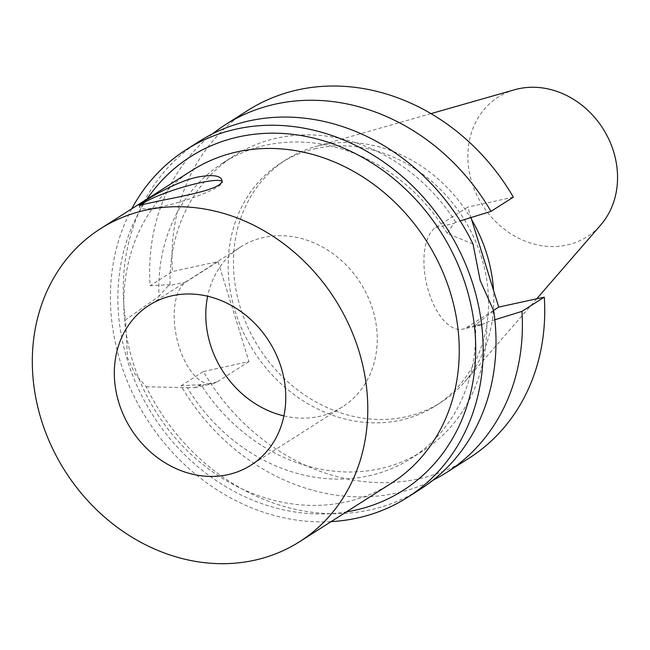 <?xml version="1.0" encoding="UTF-8"?>
<svg xmlns="http://www.w3.org/2000/svg" width="650" height="650" viewBox="0 0 650 650"><rect width="100%" height="100%" fill="white"/><g stroke="black" fill="none" stroke-linecap="round" stroke-linejoin="round"><path stroke-width="0.49" stroke-dasharray="3.25 2.44" d="M140.757 205.254A43.274 6.622 -17.2 0 0 139.734 207.456A43.274 6.622 -17.2 0 0 183.032 200.98A43.274 6.622 -17.2 0 0 222.422 181.862A43.274 6.622 -17.2 0 0 221.796 181.139M283.904 415.902A94.803 81.762 -122.5 0 0 342.461 406.884A94.803 81.762 -122.5 0 0 360.474 282.994A94.803 81.762 -122.5 0 0 240.581 246.976A94.803 81.762 -122.5 0 0 207.659 296.229M473.029 244.018L447.192 233.407L453.863 223.502L455.829 222.251L460.192 220.903M493.415 310.473L466.789 327.438A52.967 25.545 -102.3 0 1 462.597 329.184A52.967 25.545 -102.3 0 1 427.44 287.398A52.967 25.545 -102.3 0 1 435.833 227.435L467.756 207.098L470.998 217.563M513.337 197.153L467.756 207.098M494.853 319.759L486.785 322.246L480.846 325.203L475.483 324.781L493.74 310.928M447.192 233.407A175.175 151.084 -122.5 0 0 223.129 162.801A175.175 151.084 -122.5 0 0 159.031 296.286L125.531 319.849L127.457 357.573L135.241 374.343L146.242 386.75A206.082 177.751 -122.5 0 0 420.371 489.19M146.242 386.75L187.314 387.66A175.175 151.084 -122.5 0 0 411.377 458.266A175.175 151.084 -122.5 0 0 475.483 324.781M198.9 141.578A206.082 177.751 -122.5 0 0 125.531 319.849M187.314 387.66L194.602 387.66L200.98 384.613A175.175 151.084 -122.5 0 0 422.532 451.165A175.175 151.084 -122.5 0 0 486.785 322.246M455.829 222.251A175.175 151.084 -122.5 0 0 234.284 155.691A175.175 151.084 -122.5 0 0 170.024 284.611L168.058 285.87L159.031 296.286M200.98 384.613L181.049 385.767A206.082 177.751 -122.5 0 0 433.136 480.114M212.526 133.851A206.082 177.751 -122.5 0 0 150.093 285.773L170.024 284.611M316.298 148.452A143.951 124.158 -122.5 0 0 281.011 162.939A143.951 124.158 -122.5 0 0 253.646 351.057A143.951 124.158 -122.5 0 0 435.711 405.746A143.951 124.158 -122.5 0 0 473.671 236.99A143.951 124.158 -122.5 0 0 316.298 148.452M181.049 385.767L203.385 371.532A206.082 177.751 -122.5 0 0 469.097 458.144M203.385 371.532L248.966 361.587L218.01 261.592L172.437 271.537L150.093 285.773M247.626 110.541A206.082 177.751 -122.5 0 0 172.437 271.537M248.966 361.587L217.043 381.932A52.967 25.545 -102.3 0 1 212.851 383.679A52.967 25.545 -102.3 0 1 177.686 341.892A52.967 25.545 -102.3 0 1 186.087 281.929L218.01 261.592M131.787 208.772A206.082 177.751 -122.5 0 0 146.884 419.079A206.082 177.751 -122.5 0 0 331.11 521.625M514.597 89.749A82.761 71.378 -122.5 0 0 482.503 205.246A82.761 71.378 -122.5 0 0 600.746 224.965M471.648 219.668A143.951 124.158 -122.5 0 0 321.571 145.088A143.951 124.158 -122.5 0 0 314.746 146.803A143.951 124.158 -122.5 0 0 286.293 159.575A143.951 124.158 -122.5 0 0 258.928 347.693A143.951 124.158 -122.5 0 0 440.984 402.382A143.951 124.158 -122.5 0 0 464.587 381.989A143.951 124.158 -122.5 0 0 493.537 290.379M147.054 199.046A197.844 170.641 -122.5 0 0 152.88 415.261A197.844 170.641 -122.5 0 0 346.377 511.899M191.856 170.503A185.477 159.973 -122.5 0 0 156.601 412.888A185.477 159.973 -122.5 0 0 391.178 483.356M435.833 227.435L453.863 223.502M466.789 327.438L484.819 323.505M217.043 381.932L199.014 385.864M186.087 281.929L168.058 285.87M222.422 181.862L221.748 179.692M139.734 207.456L139.067 205.286M240.581 246.976L149.11 305.256M342.461 406.884L250.989 465.156M480.846 325.203L462.597 329.184M422.532 451.165L411.377 458.266M234.284 155.691L223.129 162.801M194.602 387.66L212.851 383.679M430.974 113.628L314.746 146.803M536.721 298.797L464.587 381.989M286.293 159.575L281.011 162.939M440.984 402.382L435.711 405.746"/><path stroke-width="0.97" d="M160.802 200.59L139.067 205.286L143.731 201.736C153.181 195.65 178.084 181.074 197.738 177.052C211.884 174.541 219.887 175.427 221.748 179.692C225.737 188.11 187.436 195.276 160.802 200.59M221.796 181.139A43.274 6.622 -17.2 0 0 186.916 186.038A43.274 6.622 -17.2 0 0 144.04 202.735A43.274 6.622 -17.2 0 0 140.757 205.254M207.659 296.229A94.803 81.762 -122.5 0 0 210.389 344.63A94.803 81.762 -122.5 0 0 283.904 415.902M118.918 402.911A94.803 81.762 57.5 0 1 149.11 305.256A94.803 81.762 57.5 0 1 269.011 341.274A94.803 81.762 57.5 0 1 250.989 465.156A94.803 81.762 57.5 0 1 118.918 402.911M460.192 220.903L490.994 211.38L513.337 197.153A206.082 177.751 -122.5 0 0 247.626 110.541L225.29 124.767A206.082 177.751 -122.5 0 0 212.526 133.851M470.998 217.563L498.712 307.092L544.294 297.148L521.95 311.382L494.853 319.759M493.415 310.473L498.712 307.092M331.11 521.625A206.082 177.751 -122.5 0 0 407.534 497.372L420.371 489.19A206.082 177.751 -122.5 0 0 493.74 310.928L480.204 280.597L473.029 244.018A206.082 177.751 -122.5 0 0 249.413 120.835A206.082 177.751 -122.5 0 0 198.9 141.578L186.062 149.76A206.082 177.751 -122.5 0 0 131.787 208.772M433.136 480.114A206.082 177.751 -122.5 0 0 446.753 472.379A206.082 177.751 -122.5 0 0 521.95 311.382M490.994 211.38A206.082 177.751 -122.5 0 0 225.29 124.767M446.753 472.379L469.097 458.144A206.082 177.751 -122.5 0 0 544.294 297.148M407.534 497.372A206.082 177.751 -122.5 0 0 461.882 255.775A206.082 177.751 -122.5 0 0 236.576 129.017A206.082 177.751 -122.5 0 0 186.062 149.76M536.721 298.797L600.746 224.965A82.761 71.378 -122.5 0 0 604.134 130.504A82.761 71.378 -122.5 0 0 518.521 88.766A82.761 71.378 -122.5 0 0 514.597 89.749L430.974 113.628M493.537 290.379A143.951 124.158 -122.5 0 0 471.648 219.668M346.377 511.899A197.844 170.641 -122.5 0 0 467.464 291.135A197.844 170.641 -122.5 0 0 238.981 136.801A197.844 170.641 -122.5 0 0 147.054 199.046M299.707 541.629L391.178 483.356A185.477 159.973 -122.5 0 0 440.099 265.915A185.477 159.973 -122.5 0 0 237.315 151.832A185.477 159.973 -122.5 0 0 191.856 170.503L100.384 228.784A185.477 159.973 -122.5 0 0 65.13 471.169A185.477 159.973 -122.5 0 0 299.707 541.629A185.477 159.973 -122.5 0 0 348.627 324.188A185.477 159.973 -122.5 0 0 145.852 210.113A185.477 159.973 -122.5 0 0 100.384 228.784"/></g></svg>
